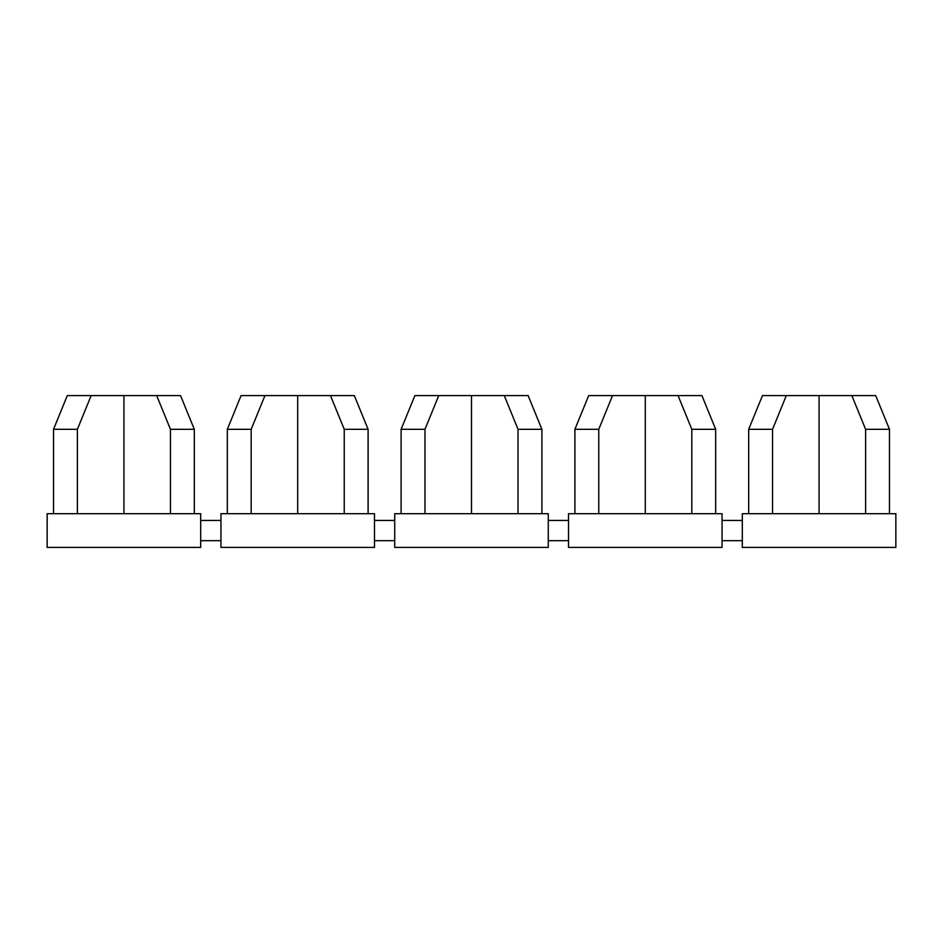 <?xml version="1.0" encoding="UTF-8"?>
<svg xmlns="http://www.w3.org/2000/svg" width="943" height="943" viewBox="0 0 943 943"><rect width="100%" height="100%" fill="white"/><g stroke="black" fill="none" stroke-linecap="round" stroke-linejoin="round"><path stroke-width="1.41" d="M742.306 513.687L895.85 513.687L895.85 547.423L742.306 547.423L742.306 513.687M227.322 513.687L227.322 429.313L241.09 395.577L354.32 395.577L368.1 429.313L368.1 513.687M264.959 395.577L251.18 429.313L251.18 513.687M297.705 513.687L297.705 395.577M47.15 513.687L200.694 513.687L200.694 547.423L47.15 547.423L47.15 513.687M394.728 540.681L374.477 540.681M374.477 520.43L394.728 520.43M772.553 513.687L772.553 429.313L786.321 395.577L762.463 395.577L748.683 429.313L748.683 513.687M748.683 429.313L772.553 429.313M568.523 513.687L568.523 547.423L722.055 547.423L722.055 513.687L568.523 513.687M401.105 429.313L424.975 429.313L438.743 395.577L414.885 395.577L401.105 429.313L401.105 513.687M548.272 547.423L548.272 513.687L394.728 513.687L394.728 547.423L548.272 547.423M220.945 547.423L374.477 547.423L374.477 513.687L220.945 513.687L220.945 547.423M786.321 395.577L851.835 395.577L865.615 429.313L889.473 429.313L889.473 513.687M865.615 429.313L865.615 513.687M220.945 540.681L200.694 540.681M200.694 520.43L220.945 520.43M568.523 540.681L548.272 540.681M548.272 520.43L568.523 520.43M574.9 513.687L574.9 429.313L588.68 395.577L701.91 395.577L715.678 429.313L715.678 513.687M742.306 540.681L722.055 540.681M722.055 520.43L742.306 520.43M518.025 429.313L541.895 429.313L528.115 395.577L504.257 395.577L518.025 429.313L518.025 513.687M541.895 429.313L541.895 513.687M123.922 513.687L123.922 395.577L156.679 395.577L170.447 429.313L170.447 513.687M889.473 429.313L875.693 395.577L851.835 395.577M170.447 429.313L194.317 429.313L194.317 513.687M438.743 395.577L504.257 395.577M424.975 513.687L424.975 429.313M77.385 513.687L77.385 429.313L91.165 395.577L123.922 395.577M471.5 395.577L471.5 513.687M598.758 513.687L598.758 429.313L612.537 395.577M645.295 395.577L645.295 513.687M330.463 395.577L344.242 429.313L368.1 429.313M344.242 429.313L344.242 513.687M227.322 429.313L251.18 429.313M574.9 429.313L598.758 429.313M819.078 395.577L819.078 513.687M678.041 395.577L691.82 429.313L715.678 429.313M691.82 429.313L691.82 513.687M156.679 395.577L180.537 395.577L194.317 429.313M77.385 429.313L53.527 429.313L67.307 395.577L91.165 395.577M53.527 429.313L53.527 513.687"/></g></svg>
